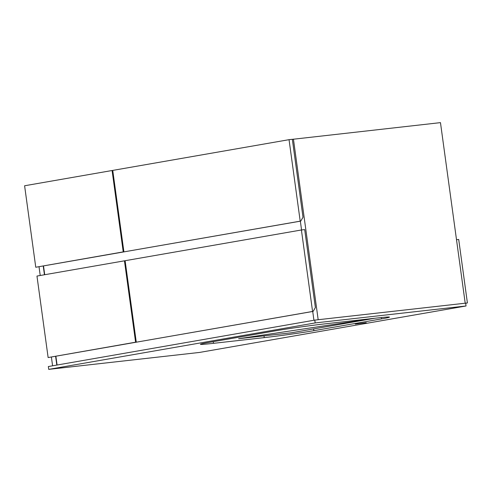 <?xml version="1.0" encoding="UTF-8"?>
<svg xmlns="http://www.w3.org/2000/svg" width="492" height="492" viewBox="0 0 492 492"><rect width="100%" height="100%" fill="white"/><g stroke="black" fill="none" stroke-linecap="round" stroke-linejoin="round"><path stroke-width="0.74" d="M465.204 303.213L440.469 122.631L292.34 139.334M318.176 319.726L293.435 139.144M313.927 320.255L312.721 311.473M301.559 229.961L300.354 221.166M56.814 365.07L55.608 356.288M44.44 274.77L43.241 265.981M52.595 365.808L51.389 357.02M40.221 275.502L39.022 266.719M57.084 365.027L55.879 356.239M300.753 221.099L300.206 221.16L289.044 139.673L112.748 170.404L123.91 251.886L300.753 221.099L303.01 217.261L292.334 139.304L289.044 139.673M300.206 221.16L123.91 251.886M123.793 251.941L123.246 252.002L112.084 170.515L24.6 185.767L35.762 267.254L123.892 251.769M112.754 170.441L112.084 170.515M123.246 252.002L35.762 267.254M313.121 311.399L312.574 311.461L301.411 229.979L125.116 260.705L136.278 342.192L313.121 311.399L315.384 307.568L304.702 229.61L301.411 229.979M312.574 311.461L136.278 342.192M136.161 342.248L135.614 342.309L124.451 260.822L36.968 276.067L48.13 357.555L136.266 342.075M125.122 260.748L124.451 260.822M135.614 342.309L48.13 357.555M44.717 274.721L43.511 265.932M467.4 302.955L458.704 239.463L456.508 239.709L465.204 303.201L467.4 302.955L465.666 303.257M238.626 338.717L291.436 332.783L374.664 318.275L238.626 338.717M366.257 322.697L355.279 324.08L366.257 322.697M315.169 322.93L48.726 369.369L48.339 366.552L314.782 320.108L465.653 303.158L466.041 305.981L315.169 322.93L314.782 320.108M48.726 369.369L199.598 352.426L466.041 305.981M213.497 343.33L264.241 337.629A35.621 1.058 172.2 0 0 313.878 330.679L381.601 318.871A35.621 1.058 172.2 0 0 389.461 317.119A35.621 1.058 172.2 0 0 376.374 318.084L325.624 323.785A35.621 1.058 172.2 0 0 275.987 330.735L208.27 342.543A35.621 1.058 172.2 0 0 200.41 344.295A35.621 1.058 172.2 0 0 213.497 343.33L213.27 341.669M381.417 317.549L381.601 318.871M313.638 328.914L313.878 330.679M264.001 335.864L264.241 337.629"/></g></svg>
